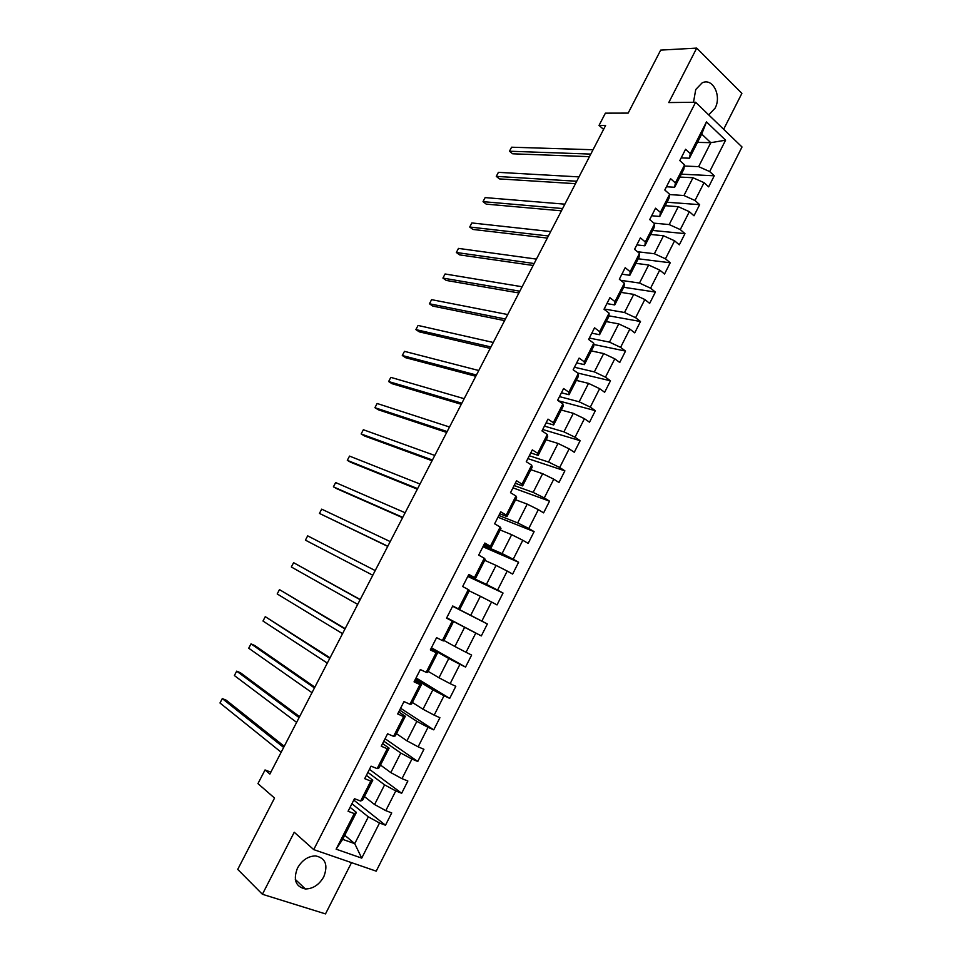 <?xml version="1.0" encoding="UTF-8"?>
<svg xmlns="http://www.w3.org/2000/svg" width="962" height="962" viewBox="0 0 962 962"><rect width="100%" height="100%" fill="white"/><g stroke="black" fill="none" stroke-linecap="round" stroke-linejoin="round"><path stroke-width="1.44" d="M708.705 114.887L715.019 108.273C721.981 95.887 712.638 77.237 702.08 82.924L695.742 89.526L693.494 102.285M297.486 868.061C293.001 879.761 295.635 886.723 305.363 888.96C313.035 888.852 319.168 884.787 323.785 876.779C328.295 864.946 325.529 857.984 315.512 855.903C308.032 856.156 302.02 860.208 297.486 868.061M723.652 129.293L741.882 93.374L696.716 48.1L660.69 50.108L628.162 113.107L605.387 113.155L599.037 125.397L603.571 129.413M376.214 871.151L742.015 146.982L695.61 102.261L313.72 849.614L376.214 871.151M313.72 849.614L294.24 832.25L262.398 894.275L325.505 913.9L351.515 862.637M262.398 894.275L237.722 869.383L274.543 798.051L257.948 783.621L265.031 769.961L269.877 774.049L605.615 125.457L599.037 125.397M697.498 142.376L710.798 142.677L701.719 134.091L689.441 158.201L690.307 153.655L685.569 149.278L679.821 160.57L684.571 164.911L675.384 182.948L670.586 178.667L664.802 190.007L669.624 194.264L660.389 212.398L655.531 208.201L649.723 219.589L654.605 223.761L645.322 241.991L640.403 237.879L634.559 249.326L639.502 253.403L630.182 271.729L625.192 267.701L619.324 279.22L624.338 283.201L614.958 301.611L609.908 297.679L604.016 309.247L609.09 313.143L599.663 331.649L594.552 327.814L588.624 339.442L593.758 343.242L584.295 361.844L579.112 358.092L573.16 369.781L578.354 373.496L568.843 392.183L563.6 388.528L557.611 400.276L562.878 403.896L553.306 422.679L548.003 419.119L541.979 430.928L547.318 434.451L537.698 453.33L532.323 449.867L526.274 461.724L531.673 465.151L522.017 484.139L516.57 480.76L510.497 492.688L515.957 496.019L506.252 515.091L500.733 511.82L494.624 523.809L500.156 527.044L490.404 546.224L484.824 543.049L478.679 555.098L484.283 558.237L474.47 577.501L468.819 574.422L462.65 586.543L468.326 589.574L458.453 608.946L452.741 605.976L446.536 618.145L452.272 621.079L442.364 640.548L436.58 637.674L430.339 649.915L436.147 652.753L426.19 672.318L420.334 669.552L414.057 681.854L419.937 684.583L409.92 704.244L403.992 701.587L397.691 713.948L403.643 716.57L393.578 736.351L387.578 733.79L381.241 746.223L387.265 748.737L377.152 768.614L371.067 766.161L364.706 778.655L370.803 781.072L360.63 801.045L354.485 798.701L348.076 811.267L354.257 813.575L336.123 849.181L361.724 858.116L354.725 843.65L368.338 816.858L351.912 803.739M690.307 153.655L706.481 121.897L725.588 140.187L709.679 171.561L714.261 175.793L681.324 174.17M361.724 858.116L379.521 822.991L385.485 825.216L391.714 812.914L385.786 810.641L395.779 790.932L401.659 793.265L407.864 781.012L401.996 778.655L411.94 759.042L417.761 761.471L423.929 749.29L418.133 746.813L428.018 727.308L433.766 729.845L439.911 717.724L434.187 715.151L444.023 695.742L449.699 698.376L455.808 686.315L450.156 683.645L459.944 664.333L465.548 667.063L471.62 655.062L466.041 652.296L475.781 633.08L481.325 635.918L487.361 623.977L481.842 621.103L491.534 601.996L497.017 604.918L503.03 593.037L497.57 590.079L507.214 571.055L512.626 574.086L518.602 562.265L513.227 559.199L522.811 540.271L528.162 543.398L534.114 531.637L528.787 528.475L538.335 509.656L543.614 512.866L549.53 501.166L544.276 497.919L553.775 479.184L558.994 482.491L564.886 470.851L559.692 467.508L569.143 448.869L574.29 452.272L580.158 440.68L575.035 437.241L584.427 418.698L589.514 422.198L595.358 410.666L590.295 407.13L599.639 388.684L604.665 392.268L610.473 380.796L605.471 377.176L614.778 358.814L619.744 362.494L625.516 351.082L620.586 347.366L629.845 329.1L634.74 332.864L640.488 321.5L635.617 317.7L644.829 299.519L649.663 303.379L655.387 292.075L650.577 288.191L659.74 270.094L664.526 274.038L670.213 262.782L665.463 258.814L674.59 240.813L679.304 244.841L684.968 233.646L680.278 229.593L689.357 211.676L694.011 215.789L699.651 204.653L695.009 200.505L704.052 182.672L708.645 186.868L714.261 175.793M684.571 164.911L683.766 169.36L674.651 187.253L666.462 186.76M679.845 177.056L692.989 177.742L683.946 195.526L669.576 194.565M674.651 187.253L675.384 182.948M704.052 182.672L692.989 177.742M695.009 200.505L683.946 195.526M669.624 194.264L668.939 198.473L659.788 216.462L651.683 215.753M665.271 205.688L678.282 206.686L669.191 224.567L653.883 223.148M659.788 216.462L660.389 212.398M689.357 211.676L678.282 206.686M680.278 229.593L669.191 224.567M654.605 223.761L654.052 227.729L644.853 245.803L636.82 244.901M650.625 234.451L663.503 235.762L654.376 253.74L637.469 251.731M644.853 245.803L645.322 241.991M674.59 240.813L663.503 235.762M665.463 258.814L654.376 253.74M639.502 253.403L639.081 257.131L629.833 275.288L621.897 274.182M635.918 263.347L648.653 264.995L639.489 283.056L620.706 280.315M629.833 275.288L630.182 271.729M659.74 270.094L648.653 264.995M650.577 288.191L639.489 283.056M624.338 283.201L624.037 286.676L614.742 304.93L606.89 303.607M621.127 292.4L633.742 294.372L624.518 312.518L604.148 308.982M614.742 304.93L614.958 301.611M644.829 299.519L633.742 294.372M635.617 317.7L624.518 312.518M609.09 313.143L608.922 316.366L599.579 334.716L591.81 333.177M606.264 321.585L618.746 323.893L609.475 342.123L589.333 338.047M599.579 334.716L599.663 331.649M629.845 329.1L618.746 323.893M620.586 347.366L609.475 342.123M593.758 343.242L593.734 346.212L584.343 364.646L576.659 362.902M591.329 350.914L603.679 353.559L594.36 371.885L574.446 367.256M584.343 364.646L584.295 361.844M614.778 358.814L603.679 353.559M605.471 377.176L594.36 371.885M578.354 373.496L578.463 376.202L569.023 394.733L561.435 392.761M576.334 380.387L588.528 383.369L579.172 401.791L559.475 396.609M569.023 394.733L568.843 392.183M599.639 388.684L588.528 383.369M590.295 407.13L579.172 401.791M562.878 403.896L563.119 406.337L553.631 424.963L546.139 422.775M561.243 410.016L573.316 413.323L563.912 431.842L544.444 426.106M553.631 424.963L553.306 422.679M584.427 418.698L573.316 413.323M575.035 437.241L563.912 431.842M547.318 434.451L547.691 436.628L538.167 455.351L530.759 452.946M546.091 439.778L558.02 443.434L548.568 462.049L529.328 455.747M538.167 455.351L537.698 453.33M569.143 448.869L558.02 443.434M559.692 467.508L548.568 462.049M531.673 465.151L532.19 467.075L522.619 485.894L515.295 483.261M530.868 469.697L542.64 473.701L533.152 492.4L514.141 485.533M522.619 485.894L522.017 484.139M553.775 479.184L542.64 473.701M544.276 497.919L533.152 492.4M515.957 496.019L516.618 497.679L506.986 516.582L499.771 513.732M515.56 499.759L527.2 504.112L517.652 522.907L498.881 515.464M506.986 516.582L506.252 515.091M538.335 509.656L527.2 504.112M528.787 528.475L517.652 522.907M500.156 527.044L500.962 528.427L491.281 547.438L484.151 544.36M500.18 529.966L511.664 534.68L502.08 553.571L483.549 545.55M491.281 547.438L490.404 546.224M522.811 540.271L511.664 534.68M513.227 559.199L502.08 553.571M484.283 558.237L485.221 559.343L475.505 578.439L468.458 575.132M484.728 560.329L496.067 565.403L486.423 584.379L468.133 575.781M475.505 578.439L474.47 577.501M507.214 571.055L496.067 565.403M497.57 590.079L486.423 584.379M468.326 589.574L469.408 590.403L459.632 609.607L452.693 606.072M469.191 590.836L480.375 596.272L470.695 615.355L452.645 606.156M459.632 609.607L458.453 608.946M491.534 601.996L480.375 596.272M481.842 621.103L470.695 615.355M442.364 640.548L443.686 640.933L453.511 621.632L446.608 618.013M446.669 617.881L464.622 627.308L454.882 646.488L443.927 640.452M453.511 621.632L452.272 621.079M475.781 633.08L464.622 627.308M466.041 652.296L454.882 646.488M426.19 672.318L427.657 672.414L437.53 653.018L430.723 649.158M431.072 648.472L448.773 658.501L438.985 677.777L428.186 671.38M437.53 653.018L436.147 652.753M459.944 664.333L448.773 658.501M450.156 683.645L438.985 677.777M409.92 704.244L411.544 704.064L421.464 684.571L414.766 680.471M415.404 679.22L432.852 689.85L423.003 709.222L412.373 702.452M421.464 684.571L419.937 684.583M444.023 695.742L432.852 689.85M434.187 715.151L423.003 709.222M393.578 736.351L395.346 735.87L405.327 716.281L398.713 711.94M399.651 710.112L416.847 721.356L406.95 740.824L396.464 733.681M405.327 716.281L403.643 716.57M428.018 727.308L416.847 721.356M418.133 746.813L406.95 740.824M377.152 768.614L379.076 767.844L389.105 748.147L382.587 743.566M383.814 741.173L400.757 753.03L390.812 772.594L380.495 765.067M389.105 748.147L387.265 748.737M411.94 759.042L400.757 753.03M401.996 778.655L390.812 772.594M360.63 801.045L362.71 799.987L372.787 780.182L366.378 775.36M367.905 772.378L384.584 784.86L374.591 804.533L364.43 796.608M372.787 780.182L370.803 781.072M395.779 790.932L384.584 784.86M385.786 810.641L374.591 804.533M336.123 849.181L342.664 839.357L356.397 812.397L350.084 807.322M344.757 835.256L354.725 843.65L342.664 839.357M356.397 812.397L354.257 813.575M379.521 822.991L368.338 816.858M696.716 48.1L668.77 102.561L695.61 102.261M270.851 772.161L265.031 769.961M689.441 158.201L681.168 157.9M684.367 166.041L698.616 166.642L710.798 142.677L725.588 140.187M701.719 134.091L706.481 121.897M709.679 171.561L698.616 166.642M385.485 825.216L353.775 800.083M401.659 793.265L369.456 769.323M417.761 761.471L385.065 738.708M433.766 729.845L400.601 708.248M449.699 698.376L416.053 677.933M465.548 667.063L431.433 647.775M487.361 623.977L452.597 606.252M481.325 635.918L446.729 617.748M503.03 593.037L467.797 576.43M518.602 562.265L482.924 546.765M534.114 531.637L497.979 517.231M549.53 501.166L512.962 487.854M564.886 470.851L527.873 458.609M580.158 440.68L542.7 429.509M595.358 410.666L558.345 400.781M610.473 380.796L577.729 373.04M625.516 351.082L593.746 344.48M640.488 321.5L608.946 315.849M655.387 292.075L623.737 287.277M670.213 262.782L638.239 258.79M684.968 233.646L652.669 230.447M699.651 204.653L667.027 202.236M284.235 746.296L226.154 700.156L222.294 698.592L283.646 747.438M219.985 702.994L222.294 698.592L219.985 702.994L281.169 752.236M299.579 716.666L240.5 672.787L236.688 671.163L299.086 717.616M234.379 675.552L236.688 671.163L234.379 675.552L296.621 722.378M314.851 687.169L254.786 645.538L251.01 643.867L314.454 687.926M248.713 648.232L251.01 643.867L248.713 648.232L312.001 692.676M330.038 657.816L265.271 616.678L329.75 658.381M262.987 621.031L265.271 616.678L262.987 621.031L327.308 663.107M345.166 628.607L279.473 589.622L344.973 628.968M277.2 593.951L279.473 589.622L277.2 593.951L342.544 633.669M360.221 599.53L293.602 562.686L360.125 599.711M291.342 566.991L293.602 562.686L291.342 566.991L357.696 604.389M372.787 575.24L305.423 540.151L307.672 535.858L375.204 570.574M305.423 540.151L307.672 535.858M387.806 546.224L319.444 513.419L321.693 509.151L390.211 541.594M387.722 546.392L319.444 513.419L321.693 509.151M402.753 517.352L333.405 486.82L335.642 482.563L405.146 512.746M402.573 517.7L336.965 488.78L333.405 486.82L335.642 482.563M417.628 488.624L347.306 460.329L349.531 456.096L420.009 484.03M417.352 489.153L350.829 462.337L347.306 460.329L349.531 456.096M432.431 460.016L361.147 433.946L363.359 429.737L434.8 455.447M432.058 460.726L364.634 436.014L361.147 433.946L363.359 429.737M447.162 431.553L374.915 407.696L377.128 403.487L449.519 427.008M446.705 432.443L378.379 409.8L374.915 407.696L377.128 403.487M461.832 403.222L388.636 381.541L390.837 377.369L464.177 398.689M461.279 404.293L392.063 383.706L388.636 381.541L390.837 377.369M476.43 375.024L402.296 355.507L404.485 351.346L478.763 370.514M475.781 376.262L405.687 357.72L402.296 355.507L404.485 351.346M490.957 346.957L415.897 329.593L418.073 325.445L493.278 342.472M490.223 348.376L419.252 331.842L415.897 329.593L418.073 325.445M505.423 319.011L429.437 303.776L431.601 299.651L507.732 314.55M504.593 320.611L432.756 306.072L429.437 303.776L431.601 299.651M519.817 291.209L442.917 278.078L445.081 273.978L522.113 286.76M518.903 292.965L446.212 280.423L442.917 278.078L445.081 273.978M534.138 263.528L456.349 252.489L458.489 248.4L536.435 259.103M533.14 265.464L459.595 254.882L456.349 252.489L458.489 248.4M548.4 235.979L469.721 227.02L471.849 222.944L550.685 231.577M547.318 238.071L472.931 229.449L469.721 227.02L471.849 222.944M562.602 208.55L483.02 201.647L485.149 197.595L564.874 204.172M561.423 210.822L486.207 204.124L483.02 201.647L485.149 197.595M576.731 181.253L496.284 176.383L498.4 172.342L578.992 176.9M575.468 183.682L499.434 178.908L496.284 176.383L498.4 172.342M590.8 154.088L509.475 151.226L511.592 147.21L593.049 149.747M589.453 156.674L512.602 153.788L509.475 151.226L511.592 147.21M295.322 879.436L305.363 888.96"/></g></svg>
